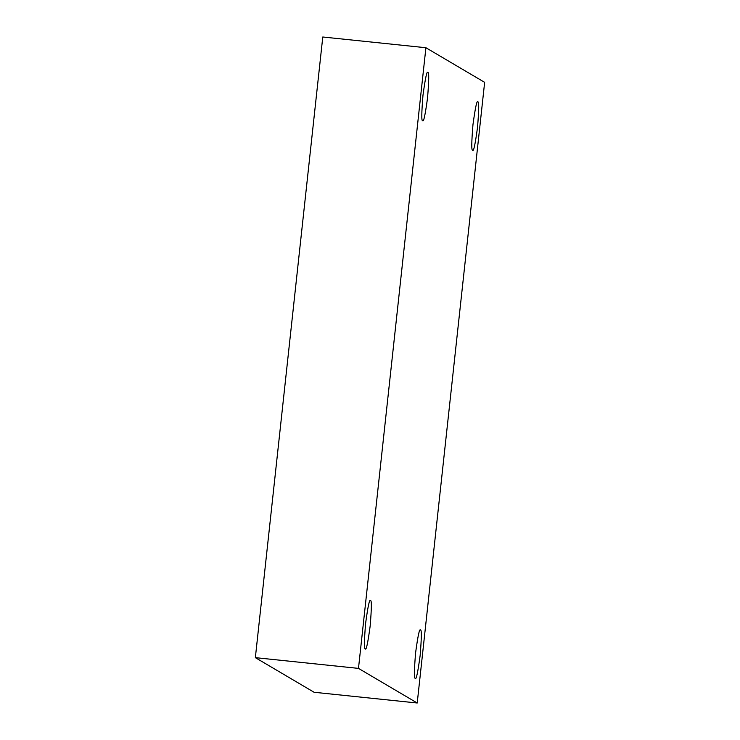 <?xml version="1.0" encoding="UTF-8"?>
<svg xmlns="http://www.w3.org/2000/svg" width="740" height="740" viewBox="0 0 740 740"><rect width="100%" height="100%" fill="white"/><g stroke="black" fill="none" stroke-linecap="round" stroke-linejoin="round"><path stroke-width="1.11" d="M472.629 150.109C471.399 150.849 471.51 142.367 472.962 124.681C475.302 107.513 476.93 99.937 477.855 101.935C476.93 99.937 475.302 107.513 472.962 124.681C471.51 142.367 471.399 150.849 472.629 150.109C473.554 152.116 475.191 144.531 477.522 127.373C478.974 109.677 479.085 101.204 477.855 101.935C479.085 101.204 478.974 109.677 477.522 127.373C475.191 144.531 473.554 152.116 472.629 150.109L472.731 150.146M422.642 120.657C421.421 121.388 421.532 112.915 422.984 95.229C425.315 78.061 426.952 70.476 427.877 72.483C426.952 70.476 425.315 78.061 422.984 95.229C421.532 112.915 421.421 121.388 422.642 120.657C423.576 122.664 425.204 115.079 427.544 97.911C428.987 80.225 429.108 71.752 427.877 72.483C429.108 71.752 428.987 80.225 427.544 97.911C425.204 115.079 423.576 122.664 422.642 120.657L422.753 120.694M365.273 648.795C364.043 649.526 364.154 641.053 365.606 623.367C367.947 606.199 369.575 598.614 370.5 600.621C369.575 598.614 367.947 606.199 365.606 623.367C364.154 641.053 364.043 649.526 365.273 648.795C366.198 650.802 367.836 643.217 370.167 626.049C371.619 608.363 371.73 599.89 370.5 600.621C371.73 599.89 371.619 608.363 370.167 626.049C367.836 643.217 366.198 650.802 365.273 648.795L365.375 648.832M415.251 678.247C414.03 678.987 414.141 670.505 415.593 652.819C417.924 635.651 419.552 628.075 420.486 630.073C419.552 628.075 417.924 635.651 415.593 652.819C414.141 670.505 414.03 678.987 415.251 678.247C416.185 680.254 417.813 672.669 420.144 655.51C421.596 637.815 421.707 629.342 420.486 630.073C421.707 629.342 421.596 637.815 420.144 655.51C417.813 672.669 416.185 680.254 415.251 678.247L415.362 678.284M417.221 703L358.484 668.387L255.356 657.647L314.093 692.27L417.221 703L314.093 692.27L255.356 657.647L358.484 668.387L425.907 47.73L322.779 37L255.356 657.647L322.779 37L425.907 47.73L484.645 82.353L417.221 703L484.645 82.353L425.907 47.73L358.484 668.387L417.221 703"/></g></svg>
